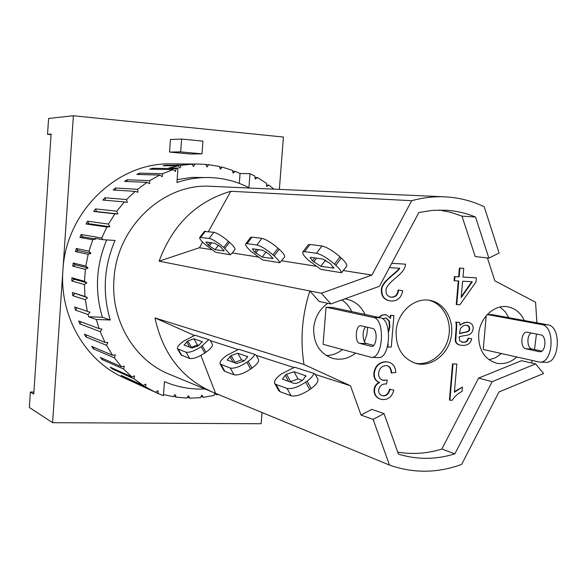 <?xml version="1.0" encoding="UTF-8"?>
<svg xmlns="http://www.w3.org/2000/svg" width="587" height="587" viewBox="0 0 587 587"><rect width="100%" height="100%" fill="white"/><g stroke="black" fill="none" stroke-linecap="round" stroke-linejoin="round"><path stroke-width="0.88" d="M234.815 249.636L231.902 253.533L230.331 254.707L215.722 252.337L205.303 244.64C201.18 240.963 199.338 238.564 199.763 237.442L209.192 238.381C212.802 239.305 217.652 242.321 223.735 247.428L230.331 254.707M234.925 249.526C235.402 248.389 233.589 245.968 229.495 242.262L228.38 241.286C222.312 236.172 217.461 233.171 213.829 232.276L204.335 231.447L199.763 237.442M206.323 242.02L214.754 243.253L220.727 246.973L224.102 250.92L215.077 249.673L208.15 245.072L205.876 242.115L206.323 242.02M211.569 249.658L199.441 247.736L202.581 242.079M304 364.505L155.005 317.941C162.76 353.778 181.911 378.49 212.465 392.065L389.489 465.08C413.409 473.467 437.462 473.247 461.646 464.412L498.987 391.94L543.577 373.537L535.608 363.918L492.155 381.667L454.881 453.832C435.95 459.724 417.137 459.826 398.456 454.133L384.03 413.586L373.127 419.404L361.034 415.068L350.476 385.769L304 364.505C300.074 339.858 302.026 315.336 309.848 290.961L321.382 293.236L330.87 303.941L319.225 301.483L309.848 290.961L159.106 261.156L199.441 247.736M258.038 257.018L232.342 252.946M212.01 343.6L212.399 344.298C212.854 346.161 210.711 348.795 205.971 352.2L204.753 353.036C198.171 357.263 193.145 359.068 189.689 358.459L181.09 354.974L177.523 348.825C176.966 347.02 179.116 344.386 183.98 340.93L195.06 335.214L208.708 339.602L210.241 340.504L212.01 343.6M208.708 339.602L201.143 346.741C194.546 350.967 189.52 352.787 186.079 352.207L177.523 348.825M192.162 348.047L183.98 345.075L187.825 341.01L193.879 338.794L202.214 341.678L198.347 345.794L192.162 348.047M198.868 345.435L197.408 344.943L190.76 347.555M194.312 335.456L155.005 317.941M215.561 393.275L200.871 355.406M197.379 346.411L196.784 344.877M193.277 335.83L192.969 335.023M237.948 349.514L210.307 340.614M321.382 293.236L371.909 275.068L411.714 200.71L230.801 191.281C196.535 201.363 172.637 224.66 159.106 261.156M208.407 231.586L230.801 191.281M239.32 183.408L240.076 173.481L249.974 173.693L248.91 187.679C236.686 181.405 223.632 178.03 209.757 177.553C198.67 177.237 187.723 178.896 176.922 182.528L177.978 168.095L169.071 167.977L178.03 165.864L179.974 168.014L181.001 165.343L191.89 164.184L193.549 166.569L194.877 164.066L197.848 164.037L171.022 163.898C117.561 162.217 65.766 211.687 62.904 270.35L73.375 115.756L283.433 137.05L279.361 189.388M202.001 153.86L190.518 154.014L169.548 152.07L170.457 139.523L181.596 139.053L202.948 141.129L202.001 153.86L180.664 151.872L181.596 139.053M262.022 412.456L261.142 423.726L52.588 422.691L62.904 270.35C59.368 316.151 85.313 360.623 123.6 377.639L155.533 392.329L145.796 387.082L123.681 376.935L121.193 375.372L143.213 385.461L134.181 378.872L112.491 369.054L110.217 367.154L131.811 376.891L123.63 369.069L102.343 359.655L100.311 357.446L121.516 366.765L114.348 357.813L93.406 348.876L91.653 346.396L112.535 355.216L106.504 345.281L85.849 336.887L84.418 334.164L105.014 342.434L100.238 331.67L79.81 323.877L78.724 320.964L99.108 328.617L96.268 319.475L88.63 316.745L88.057 314.522L90.009 312.211L87.316 311.374L85.328 299.708L87.544 297.668L84.983 296.472L84.433 284.563L86.869 282.824L84.477 281.283L85.379 269.345L88.006 267.936L85.827 266.08L88.175 254.31L90.941 253.268L89.011 251.126L92.753 239.738L95.615 239.07L95.101 238.329L102.879 239.687L115.015 240.45C103.855 266.696 102.263 293.214 110.253 319.996L96.268 319.475M51.076 134.636L47.532 134.298L51.113 134.056L33.767 394.09L30.377 392.021L33.899 392.065M212.465 392.065L169.372 374.264C134.599 360.491 110.65 320.59 113.973 279.287C116.622 226.751 163.773 182.865 211.071 186.314L444.873 196.843C458.726 197.525 471.831 200.835 484.202 206.771L499.097 253.004L488.861 258.141L475.206 256.556L461.984 216.119L450.933 212.355L439.465 210.036M169.548 152.07L180.664 151.872M30.377 392.021L29.35 407.473L52.588 422.691M73.375 115.756L48.589 118.442L47.532 134.298M155.533 392.329L157.881 390.663L158.292 393.584L163.391 395.653L164.47 381.645C177.509 387.185 191.024 389.636 205.024 388.99M214.879 393.019L213.954 395.433L203.403 397.333L201.781 395.146L200.483 397.663L189.784 398.155L188.434 395.741L186.842 398.096L176.166 397.15L175.109 394.545L173.253 396.695L163.472 394.515M218.188 394.354L216.816 394.728L215.334 393.187M88.63 316.745L102.417 317.274C94.617 291.269 96.041 265.485 106.695 239.922M110.253 319.996L102.417 317.274M177.142 179.585L192.081 177.413L209.757 177.553M197.848 164.037L205.721 164.389L207.072 166.965L208.671 164.676L219.303 166.444L220.338 169.173L222.172 167.126L232.423 170.303L233.12 173.136L235.167 171.36L240.076 173.481M203.403 397.333L201.15 396.364M189.784 398.155L187.488 397.142M176.166 397.15L173.789 396.078M86.869 282.824L74.233 279.28L71.9 277.783L84.477 281.283M84.433 284.563L71.856 280.968L74.233 279.28M88.006 267.936L75.334 264.818L73.206 263.02L85.827 266.08M85.379 269.345L72.773 266.182L75.334 264.818M90.941 253.268L78.181 250.576L76.295 248.499L89.011 251.126M88.175 254.31L75.481 251.596L78.181 250.576M95.615 239.07L82.723 236.796L81.116 234.484L101.727 238.014L102.879 239.687M92.753 239.738L79.935 237.449L82.723 236.796M191.89 164.184L176.57 164.096L194.877 164.066M205.861 164.654L208.671 164.676M219.545 167.097L222.172 167.126M158.292 393.584L155.548 392.321M134.79 382.783L133.917 382.386M88.057 314.522L75.415 310.061L74.696 307.001L87.316 311.374M85.328 299.708L72.744 295.679L72.406 292.524L84.983 296.472M71.856 280.968L71.9 277.783M72.773 266.182L73.206 263.02M75.481 251.596L76.295 248.499M79.935 237.449L81.116 234.484M101.727 238.014L106.885 227.015L86.054 223.992L87.58 221.204L108.478 224.095L114.891 213.873L93.722 211.452L95.571 208.899L116.813 211.188L124.371 201.921L102.813 200.057L104.941 197.768L126.587 199.521L135.142 191.362L113.152 189.983L115.522 188.001L137.615 189.285L147.021 182.359L124.547 181.398L127.122 179.754L149.7 180.642L159.781 175.058L136.808 174.427L139.537 173.15L162.621 173.723L173.209 169.562L149.707 169.181L152.554 168.286L176.166 168.623L177.978 168.095M178.03 165.864L163.039 165.725L165.945 165.218L181.001 165.343M232.672 171.316L235.167 171.36M249.974 173.693L254.839 176.115L255.206 179.057L257.451 177.553L266.608 183.408L266.63 186.365L269.015 185.176L273.931 189.146M255.015 177.487L257.451 177.553M266.623 185.088L269.015 185.176M216.816 394.728L214.578 393.796M143.213 385.461L145.745 384.096L145.796 387.082M123.681 376.935L123.674 376.509M131.811 376.891L134.482 375.871L134.181 378.872M112.491 369.054L112.579 368.225M121.516 366.765L124.297 366.097L123.63 369.069M102.343 359.655L102.608 358.459M112.535 355.216L115.368 354.922L114.348 357.813M93.406 348.876L93.942 347.357M105.014 342.434L107.861 342.522L106.504 345.281M85.849 336.887L86.737 335.096M99.108 328.617L101.925 329.094L100.238 331.67M79.81 323.877L81.131 321.867M75.415 310.061L77.257 307.889M87.544 297.668L72.406 292.524M72.744 295.679L74.901 293.691M108.478 224.095L109.835 226.729L88.886 223.72L87.58 221.204M86.054 223.992L88.886 223.72M109.835 226.729L106.885 227.015M116.813 211.188L117.84 213.984L96.554 211.562L95.571 208.899M93.722 211.452L96.554 211.562M117.84 213.984L114.891 213.873M105.535 200.292L104.941 197.768M126.587 199.521L127.262 202.427L124.371 201.921M115.756 190.144L115.522 188.001M137.615 189.285L137.938 192.257L135.142 191.362M127.1 181.5L127.122 179.754M149.7 180.642L149.663 183.621L147.021 182.359M139.361 174.5L139.537 173.15M162.621 173.723L162.239 176.665L159.781 175.058M152.312 169.225L152.554 168.286M176.166 168.623L175.432 171.477L173.209 169.562M165.739 165.754L165.945 165.218M274.173 255.932L279.163 249.255C283.389 253.136 285.209 255.712 284.629 256.981L279.779 262.719L262.594 259.931L251.302 251.596C247.039 247.736 245.175 245.183 245.696 243.928L247.054 243.634L256.908 245.006C261.105 246.048 266.461 249.343 272.984 254.875L274.173 255.932C277.446 258.896 279.317 261.156 279.779 262.719M279.163 249.255L277.981 248.191C271.48 242.651 266.116 239.379 261.897 238.373L251.97 237.119L250.598 237.427L245.696 243.928M252.916 248.837L262.844 250.282L269.44 254.34L272.904 258.559L262.235 257.099L254.641 252.102L252.344 248.954L252.916 248.837M315.747 266.168L281.797 260.789M258.449 359.288L258.507 359.398C259.212 361.489 257.04 364.395 251.984 368.108L250.686 369.025C243.612 373.618 238.073 375.541 234.081 374.792L224.938 371.424L223.933 370.646L220.154 364.021C219.472 361.966 221.673 359.105 226.758 355.421L238.77 349.265L254.743 354.394L256.203 355.282L258.449 359.288M254.743 354.394C253.966 356.434 251.772 358.745 248.162 361.321L246.856 362.23C239.767 366.824 234.228 368.768 230.251 368.049L220.154 364.021M236.759 363.514L227.147 360.007L231.131 355.59L237.794 353.22L247.582 356.632L244.874 360.213L243.576 361.115L236.759 363.514M244.133 360.726L241.536 359.853L234.235 362.641M293.735 367.491L256.284 355.421M365.694 326.834C361.783 330.099 362.458 342.925 366.582 343.578L373.662 345.391M371.094 346.293L359.684 343.358C354.511 342.456 355.546 325.095 360.734 325.719L372.569 328.434C377.933 329.197 376.942 347.012 371.571 346.367L372.055 346.33M531.154 332.983C526.378 335.595 527.06 348.348 532.035 349.016L541.786 351.099M539.174 351.672L525.901 348.817C519.877 347.937 520.896 331.56 526.935 332.198L540.7 334.854C546.923 335.617 545.961 352.383 539.732 351.738L540.289 351.708M487.261 314.559L541.632 324.56C555.507 326.049 553.46 363.544 539.585 362.106L545.785 362.274C559.727 363.72 561.766 326.306 547.825 324.824L492.273 314.661L487.379 314.441M539.585 362.106L483.255 349.456L486.227 315.725M371.351 357.373L378.336 357.564C390.384 359.024 392.505 319.255 380.457 317.794L332.697 307.507L326.064 307.214L373.471 317.501C385.439 318.961 383.311 358.833 371.351 357.373L323.077 344.312L326.064 307.214M414.804 363.118C429.251 366.259 444.909 354.262 448.497 337.591C452.298 320.972 443.178 303.479 428.759 300.214M396.13 331.149C397.289 312.438 414.371 297.088 429.97 300.397C445.027 302.98 454.888 320.964 450.948 338.134C447.257 355.362 430.719 367.491 415.978 363.463C402.418 358.664 395.799 347.893 396.13 331.149M489.074 359.794L495.575 357.681L501.445 353.587M508.885 317.699L505.106 311.594L499.948 307.067M516.729 357.05C510.47 362.634 503.646 364.644 496.25 363.096C484.194 359.075 478.339 349.456 478.684 334.245C479.784 317.743 494.437 304.117 507.85 306.847C515.283 308.336 520.764 312.893 524.301 320.517M326.255 355.524C332.132 355.436 337.518 353.462 342.412 349.603M351.686 311.602C349.456 306.634 346.183 302.745 341.876 299.935M355.561 353.198C348.362 358.752 340.651 360.455 332.418 358.312C319.658 353.55 313.414 343.461 313.678 328.052C314.815 317.391 319.511 309.136 327.759 303.288M344.664 298.922L346.807 299.245C355.106 301.138 361.166 306.209 364.997 314.471M367.631 327.289L366.824 334.649L364.454 341.678M391.72 373.024C391.25 368.753 389.805 366.347 387.361 365.796L385.967 365.598C381.814 365.899 379.363 368.423 378.608 373.178C378.454 376.832 379.811 379.195 382.68 380.259L387.237 380.068L386.488 384.03L385.842 383.964C381.932 383.869 379.547 385.886 378.674 390.017C378.542 392.857 379.62 394.728 381.917 395.631L383.531 395.88C386.738 395.932 388.88 393.738 389.959 389.306L393.862 390.186C392.16 396.372 388.638 399.505 383.296 399.6L380.435 399.138C376.282 397.443 374.323 394.354 374.543 389.863C374.836 386.532 376.553 384.052 379.679 382.431L379.547 382.394C375.768 381.11 374.029 378.035 374.33 373.163C375.438 366.09 379.429 362.311 386.305 361.841L388.851 362.201C393.275 363.691 395.572 367.132 395.741 372.525L391.258 372.892C390.81 368.753 389.438 366.369 387.134 365.738M382.453 380.185L387.237 380.068M381.697 395.55L383.076 395.733C386.283 395.777 388.418 393.591 389.497 389.166L389.959 389.306M389.497 389.166L393.862 390.186M380.207 399.057L379.98 398.984C375.827 397.296 373.868 394.207 374.088 389.717C374.381 386.385 376.091 383.913 379.224 382.291L379.415 382.35M379.224 382.291L379.092 382.254C375.306 380.97 373.574 377.903 373.875 373.031C374.983 365.958 378.975 362.186 385.842 361.717L388.616 362.142M462.615 281.202L472.308 281.753L461.184 297.638L462.615 281.202M461.265 296.736L471.772 281.723M462.967 277.093L476.373 277.864L476.013 281.958L459.878 304.763L456.752 304.609L458.799 280.99L454.595 280.755L454.947 276.631L459.159 276.873L459.914 268.127L463.73 268.362L462.967 277.093M462.974 277.049L476.373 277.864M458.3 280.96L456.253 304.521L456.752 304.609M454.947 276.631L454.455 276.558L454.096 280.681L454.595 280.755M454.455 276.558L459.159 276.873M458.66 276.8L459.416 268.061L459.914 268.127M459.416 268.061L463.73 268.362M459.445 333.643L460.435 328.5L463.246 325.726L465.667 325.147L468.169 325.631L469.336 326.834L469.703 328.815C469.783 330.855 468.162 332.059 464.838 332.411L459.445 333.643M459.474 333.335L464.339 332.308C467.663 331.956 469.284 330.752 469.196 328.713L468.719 326.533L466.841 325.205M467.208 322.226L468.617 322.388C471.875 323.268 473.379 325.425 473.137 328.859C472.55 332.286 470.833 334.348 467.978 335.045L459.203 336.608L459.738 340.886L463.29 342.302C466.078 342.559 467.846 341.201 468.595 338.237L471.699 338.838C470.613 343.366 467.568 345.552 462.563 345.405L460.157 345.119C457.266 344.32 455.798 342.691 455.769 340.225L456.348 331.662C456.906 325.91 456.833 322.777 456.136 322.256L459.511 322.402L459.914 325.176L464.09 322.63L468.36 322.336M461.705 342.082L462.798 342.192C465.579 342.441 467.347 341.091 468.096 338.127L468.595 338.237M468.096 338.127L471.699 338.838M459.914 345.061L459.665 345.002C456.767 344.209 455.307 342.581 455.27 340.115L455.769 340.225M455.27 340.115L455.857 331.56C456.415 325.807 456.341 322.674 455.637 322.16L456.136 322.256M455.637 322.16L459.511 322.402M459.907 324.67L466.709 322.124M388.447 331.229L389.386 326.974L388.91 320.957L389.379 321.06L389.849 327.076L388.557 332.088M382.541 318.726L386.048 317.985L389.379 321.06M388.91 320.957L385.813 317.941M390.128 317.574L390.311 315.336L393.921 315.571L391.28 347.122L387.89 347.012L388.132 344.077M387.464 346.902L387.89 347.012M375.988 333.798L375.247 331.281M378.975 317.479L381.932 315.307L385.241 314.683L386.334 314.823L390.538 318.301L390.781 315.432L393.921 315.571M378.52 317.376L381.924 315.028L386.099 314.779M390.311 315.336L390.781 315.432M456.847 364.028L454.397 392.255L462.431 387.06L462.064 391.338C457.412 393.87 454.177 396.834 452.357 400.231L449.899 400.195L453.039 363.925L456.847 364.028L453.039 363.925M454.448 391.595L462.431 387.06M452.548 363.801L449.407 400.048L449.899 400.195M391.734 263.336L405.632 264.187L404.891 267.342C403.753 270.358 400.84 273.74 396.166 277.482C389.137 283.191 385.754 287.505 386.011 290.44C385.886 293.999 387.442 296.222 390.671 297.103L391.624 297.213C395.645 297.235 397.971 294.85 398.595 290.059L402.653 290.756C401.347 297.778 397.531 301.182 391.206 300.984L389.401 300.779C384.111 299.326 381.601 295.775 381.873 290.11C381.367 286.485 385.021 281.474 392.82 275.068C397.194 271.451 399.49 269.184 399.725 268.259L389.43 267.643M391.749 263.299L405.632 264.187M390.436 297.051L391.155 297.125C395.183 297.154 397.502 294.769 398.125 289.978L398.595 290.059M398.125 289.978L402.653 290.756M389.166 300.727L388.939 300.691C383.649 299.245 381.139 295.687 381.411 290.029C380.904 286.405 384.551 281.393 392.358 274.995C396.702 271.399 398.991 269.139 399.226 268.23M361.034 415.068L371.798 409.359L384.03 413.586M397.729 452.115C412.529 454.609 427.226 453.59 441.828 449.062L478.596 378.101L521.542 360.682L535.608 363.918M487.415 257.972L494.848 280.85L535.571 302.261L536.892 322.821M536.459 334.025L534.508 349.544M532.16 360.557L531.536 362.979M330.87 303.941L379.503 286.243L418.861 212.523L432.509 210.366L446.098 210.205C456.334 210.865 466.144 213.14 475.529 217.036L488.861 258.141M475.529 217.036L461.984 216.119M454.881 453.832L441.828 449.062M492.155 381.667L478.596 378.101M313.884 373.398C313.223 375.702 310.949 378.285 307.06 381.132L305.644 382.144C297.932 387.229 291.717 389.313 286.999 388.403L276.037 384.47L274.709 383.443C273.872 381.066 276.117 377.903 281.452 373.948L294.667 367.22L313.884 373.398L315.212 374.257L317.684 378.784M315.314 374.447L350.476 385.769M411.714 200.71C422.779 197.643 433.83 196.359 444.873 196.843M274.709 383.443L278.744 390.663L280.08 391.712L291.101 395.763C295.833 396.717 302.041 394.655 309.738 389.57L311.147 388.557C316.452 384.551 318.66 381.337 317.772 378.923M302.283 380.369L297.998 378.923L289.853 381.932M294.028 383.377L282.406 379.107L285.172 375.21L286.544 374.235L293.999 371.696L305.849 375.849L303.083 379.796L301.681 380.802C298.534 382.878 295.98 383.737 294.028 383.377M320.825 269.374L308.432 260.232C304.044 256.181 302.173 253.445 302.819 252.021L304.624 251.632L316.503 253.283C321.485 254.487 327.509 258.119 334.553 264.187L335.83 265.346C339.33 268.582 341.223 271.047 341.509 272.728L320.825 269.374M310.905 257.311L322.865 259.058L330.268 263.534L333.82 268.083L320.891 266.337L312.445 260.841L310.141 257.473L310.905 257.311M341.509 272.728L346.682 266.263C347.387 264.825 345.574 262.066 341.238 257.994L339.968 256.827C332.939 250.759 326.915 247.142 321.903 245.99L309.943 244.471L308.116 244.889L302.819 252.021M343.527 270.57L371.909 275.068M389.489 465.08L373.127 419.404M224.843 248.404L229.495 242.262M224.058 250.429L223.618 251.016M218.467 245.197L215.077 249.673M211.687 242.805L209.243 246.026M210.051 242.57L208.15 245.072M200.82 237.214L205.399 231.205M209.192 238.381L213.829 232.276M223.735 247.428L228.38 241.286M202.368 345.904L205.971 352.2M201.847 341.407L202.258 342.126M193.879 338.794L197.408 344.943M187.825 341.01L191.355 347.152M186.629 341.825L189.726 347.203M178.309 349.419L181.875 355.583M186.079 352.207L189.689 358.459M201.143 346.741L204.753 353.036M272.845 257.928L272.28 258.684M266.16 251.852L262.235 257.099M258.419 249.636L255.8 253.129M256.68 249.387L254.641 252.102M247.054 243.634L251.97 237.119M256.908 245.006L261.897 238.373M272.984 254.875L277.981 248.191M248.162 361.321L251.984 368.108M247.12 356.287L247.633 357.204M237.794 353.22L241.536 359.853M231.131 355.59L234.873 362.194M229.862 356.47L233.142 362.26M221.152 364.784L224.938 371.424M230.251 368.049L234.081 374.792M246.856 362.23L250.686 369.025M366.582 343.578L359.684 343.358M532.035 349.016L525.901 348.817M541.632 324.56L547.825 324.824M380.457 317.794L373.471 317.501M383.935 380.376L384.397 380.515M383.076 395.733L383.531 395.88M374.088 389.717L374.543 389.863M373.875 373.031L374.33 373.163M385.842 361.717L386.305 361.841M469.196 328.713L469.703 328.815M464.339 332.308L464.838 332.411M462.798 342.192L463.29 342.302M455.417 336.615L455.908 336.718M455.857 331.56L456.348 331.662M389.386 326.974L389.849 327.076M384.779 314.588L385.241 314.683M391.155 297.125L391.624 297.213M381.411 290.029L381.873 290.11M392.358 274.995L392.82 275.068M288.679 381.521L285.172 375.21M290.543 381.44L286.544 374.235M297.998 378.923L293.999 371.696M305.908 376.619L305.225 375.379M305.644 382.144L309.738 389.57M307.06 381.132L311.147 388.557M286.999 388.403L291.101 395.763M276.037 384.47L280.08 391.712M312.445 260.841L314.654 257.862M313.693 261.963L316.525 258.133M320.891 266.337L325.492 260.107M332.983 268.244L333.724 267.239M334.553 264.187L339.968 256.827M341.238 257.994L335.83 265.346M316.503 253.283L321.903 245.99M304.624 251.632L309.943 244.471M380.435 399.138L379.98 398.984M379.547 382.394L379.092 382.254M388.851 362.201L388.389 362.076M468.617 322.388L468.118 322.285M460.157 345.119L459.665 345.002M386.334 314.823L385.872 314.72M389.401 300.779L388.939 300.691"/></g></svg>
